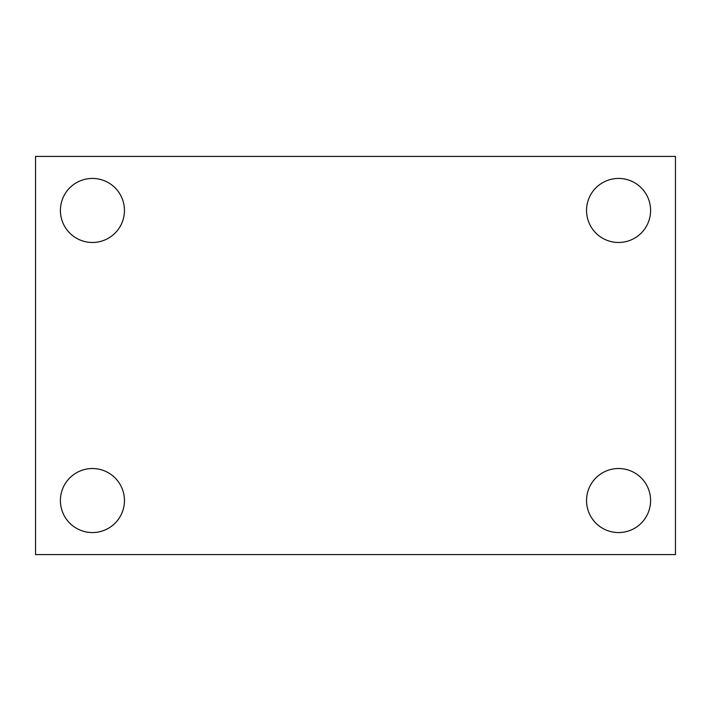 <?xml version="1.0" encoding="UTF-8"?>
<svg xmlns="http://www.w3.org/2000/svg" width="711" height="711" viewBox="0 0 711 711"><rect width="100%" height="100%" fill="white"/><g stroke="black" fill="none" stroke-linecap="round" stroke-linejoin="round"><path stroke-width="1.07" d="M35.55 554.58L35.55 156.42L675.45 156.42L675.45 554.58L35.55 554.58M92.43 532.566A32.022 32.022 0 0 0 124.452 500.544A32.022 32.022 0 0 0 92.43 468.522A32.022 32.022 0 0 0 60.408 500.544A32.022 32.022 0 0 0 92.43 532.566M618.57 532.566A32.022 32.022 0 0 0 650.592 500.544A32.022 32.022 0 0 0 618.57 468.522A32.022 32.022 0 0 0 586.548 500.544A32.022 32.022 0 0 0 618.57 532.566M618.57 242.478A32.022 32.022 0 0 0 650.592 210.456A32.022 32.022 0 0 0 618.57 178.434A32.022 32.022 0 0 0 586.548 210.456A32.022 32.022 0 0 0 618.57 242.478M92.43 242.478A32.022 32.022 0 0 0 124.452 210.456A32.022 32.022 0 0 0 92.43 178.434A32.022 32.022 0 0 0 60.408 210.456A32.022 32.022 0 0 0 92.43 242.478"/></g></svg>

